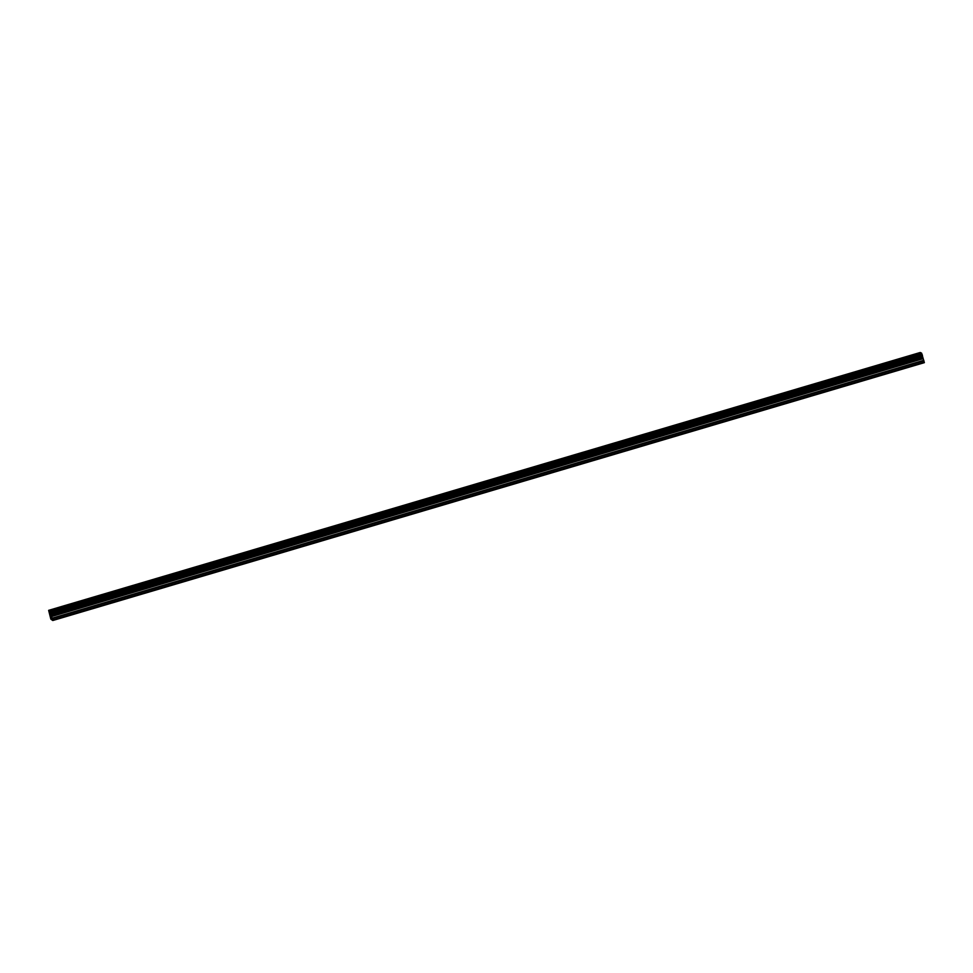<?xml version="1.0" encoding="UTF-8"?>
<svg xmlns="http://www.w3.org/2000/svg" width="973" height="973" viewBox="0 0 973 973"><rect width="100%" height="100%" fill="white"/><g stroke="black" fill="none" stroke-linecap="round" stroke-linejoin="round"><path stroke-width="1.46" d="M67.599 604.938L70.615 604.428L67.599 604.938M65.471 605.851L70.615 604.428M97.543 596.364L102.7 594.941M129.628 586.877L134.785 585.442M161.713 577.378L166.869 575.955M193.797 567.891L198.954 566.468M225.87 558.393L231.027 556.97M257.954 548.906L263.111 547.471M292.18 538.495L295.196 537.984L292.18 538.495M290.039 539.419L295.196 537.984M322.124 529.92L327.281 528.497M354.208 520.433L359.353 518.998M386.281 510.934L391.438 509.511M418.366 501.448L423.523 500.013M452.579 491.037L455.607 490.526L452.579 491.037M450.45 491.961L455.607 490.526M482.535 482.462L487.692 481.039M514.62 472.975L519.764 471.54M546.704 463.489L551.849 462.053M578.777 453.99L583.934 452.554M610.862 444.491L616.018 443.068M642.946 435.004L648.103 433.581M675.031 425.517L680.176 424.082M707.103 416.018L712.26 414.595M739.188 406.532L744.345 405.109M771.273 397.033L776.43 395.61M803.357 387.546L808.514 386.111M837.571 377.135L840.587 376.624L837.571 377.135M835.442 378.059L840.587 376.624M867.515 368.56L872.672 367.137M899.599 359.073L904.756 357.638M48.65 610.351L920.215 352.494L921.577 353.138L50.097 611.239L52.785 620.506L50.851 619.12L48.65 610.351L50.097 611.239M52.785 620.506L924.35 362.649L921.674 353.381M50.195 614.486L50.523 615.386M50.438 615.35L50.353 614.571M50.146 614.352L50.839 616.286M50.547 614.547L51.07 616.396M921.577 353.138L50 610.995M921.735 353.564L50.17 611.421M922.562 356.544L50.997 614.401M922.599 356.714L51.034 614.583M924.289 362.151L52.724 620.008M922.124 354.488L50.56 612.345M922.161 354.573L50.596 612.431M922.209 354.671L50.645 612.528M922.27 354.865L50.705 612.722M922.428 355.437L50.864 613.294M922.477 355.619L50.9 613.476M922.477 355.704L50.912 613.562M922.477 355.765L50.912 613.622M922.635 357.079L51.07 614.948M922.72 357.456L51.143 615.313M922.951 358.295L51.387 616.152M923.085 358.684L51.52 616.541M923.766 360.326L52.201 618.183M923.9 360.715L52.335 618.573"/></g></svg>
